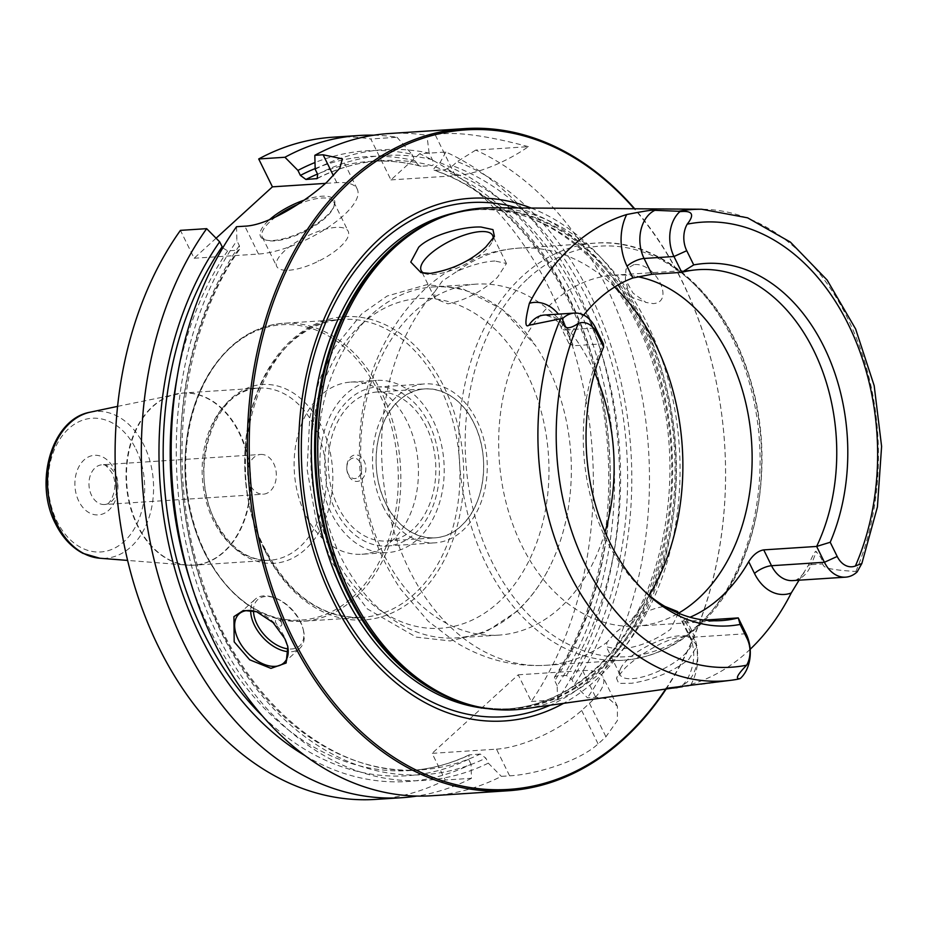<?xml version="1.0" encoding="UTF-8"?>
<svg xmlns="http://www.w3.org/2000/svg" width="928" height="928" viewBox="0 0 928 928"><rect width="100%" height="100%" fill="white"/><g stroke="black" fill="none" stroke-linecap="round" stroke-linejoin="round"><path stroke-width="0.7" stroke-dasharray="4.64 3.48" d="M305.254 755.775A316.007 227.325 86.3 0 0 471.053 764.266L471.447 778.302L445.22 780.019L432.1 753.35L496.492 749.151L509.623 775.82L501.329 776.365A331.783 238.67 -93.7 0 1 431.903 795.737M509.623 775.82C533.008 774.694 578.005 762.41 598.096 743.908A331.783 238.67 -93.7 0 0 602.04 740.393A331.783 238.67 -93.7 0 0 605.926 736.774L617.41 720.557L617.41 706.301L609.383 699.109L595.73 697.288L587.436 697.821L574.42 684.609L571.95 679.586L566.382 675.503A305.242 219.576 86.3 0 0 445.196 169.673L452.644 165.799L457.237 161.611A316.007 227.325 -93.7 0 1 574.42 684.609M257.276 611.97A33.176 19.975 -132.4 0 1 257.891 612.19A33.176 19.975 -132.4 0 1 284.432 636.944A33.176 19.975 47.6 0 1 287.251 644.38A33.176 19.975 47.6 0 1 287.518 645.494M253.483 610.937A31.192 18.78 -132.4 0 1 275.326 598.061A31.192 18.78 -132.4 0 1 300.278 621.319A31.192 18.78 47.6 0 1 302.922 628.314L303.294 629.741A33.176 19.975 47.6 0 0 300.486 622.305A33.176 19.975 -132.4 0 0 273.946 597.551A33.176 19.975 -132.4 0 0 255.13 599.291A33.176 19.975 -132.4 0 0 250.688 610.543M303.294 629.741A33.176 19.975 47.6 0 1 299.837 648.312A33.176 19.975 47.6 0 1 288.225 651.7M302.922 628.314A31.192 18.78 47.6 0 1 288.086 648.892M281.416 622.549A3.979 2.401 47.6 0 1 281.752 623.442A3.979 2.401 47.6 0 1 279.92 626.075A3.979 2.401 47.6 0 1 275.894 622.908A3.979 2.401 -132.4 0 1 278.238 619.579A3.979 2.401 -132.4 0 1 281.416 622.549M216.096 238.218L194.149 258.239L180.426 230.364M194.149 258.239L258.541 254.04A66.352 22.98 -26.2 0 0 327.549 227.72A66.352 22.98 -26.2 0 0 357.222 189.045A66.352 22.98 -26.2 0 0 336.829 182.642L325.473 183.384M236.536 226.71L236.895 240.688L239.354 245.676L239.552 249.377L238.02 250.189A305.242 219.576 86.3 0 0 203.51 588.886A305.242 219.576 86.3 0 0 420.407 769.892A305.242 219.576 86.3 0 0 480.275 754.046L485.843 758.13L488.302 763.141L501.329 776.365M222.778 247.915L227.662 250.873L238.02 250.189M445.22 780.019A331.783 238.67 -93.7 0 1 375.794 799.391M531.338 701.475L557.566 699.77A331.783 238.67 -93.7 0 0 445.858 152.03L419.63 153.746A331.783 238.67 -93.7 0 1 531.338 701.475L518.207 674.807L432.1 753.35M419.63 153.746L390.943 179.904L370.794 138.968A331.783 238.67 -93.7 0 0 332.642 137.228M260.698 454.453A19.906 14.314 86.3 0 1 273.737 463.606A19.906 14.314 -93.7 0 1 263.285 494.183A19.906 14.314 -93.7 0 1 250.247 485.031A19.906 14.314 86.3 0 1 260.698 454.453L102.01 464.789A19.906 14.314 86.3 0 0 91.559 495.366A19.906 14.314 -93.7 0 0 104.597 504.519C108.553 507.836 120.222 488.464 111.986 472.99C107.022 465.914 103.692 463.176 102.01 464.789A19.906 14.314 86.3 0 1 115.037 473.953A19.906 14.314 -93.7 0 1 104.597 504.519L263.285 494.183M471.447 778.302A331.783 238.67 -93.7 0 1 416.916 796.062M373.856 135.198A331.783 238.67 -93.7 0 1 397.022 137.263L370.794 138.968M665.991 689.26A331.783 238.67 86.3 0 0 634.682 208.765M390.943 179.904L455.335 175.717A66.352 22.98 -26.2 0 0 528.357 146.659L475.739 150.092A331.783 238.67 -93.7 0 1 587.436 697.821M528.357 146.659C485.124 135.14 454.07 131.184 435.197 134.769L426.903 135.314A331.783 238.67 -93.7 0 0 388.751 133.562M633.928 264.631L625.982 269.155L625.368 279.444L633 293.074L646.074 302.458L653.103 303.607C675.526 302.447 655.632 262.021 633.928 264.631M445.858 152.03L439.988 162.736L435.394 166.924C433.156 169.383 432.97 170.532 434.849 170.346L445.196 169.673M557.566 699.77L557.171 685.722A316.007 227.325 86.3 0 0 439.988 162.736M397.022 137.263L411.893 154.234A316.007 227.325 86.3 0 0 315.01 162.528M496.492 749.151A66.352 22.98 -26.2 0 0 581.636 710.454L589.466 703.308A66.352 22.98 -26.2 0 0 603.003 677.011A66.352 22.98 -26.2 0 0 582.61 670.608L518.207 674.807M557.171 685.722L554.7 680.711L554.468 677.034L556.034 676.176L566.382 675.503M471.053 764.266L468.594 759.255L469.104 754.916L480.275 754.046M411.893 154.234L415.118 160.788C417.53 164.65 419.607 166.483 421.37 166.263L420.558 166.182C403.866 161.89 387.127 160.277 370.365 161.368A305.242 219.576 86.3 0 0 317.527 174.046M554.468 677.034C609.708 594.778 624.602 464.8 590.846 357.442C563.366 265.489 502.582 193.349 434.072 170.265L434.849 170.346A305.242 219.576 86.3 0 1 556.034 676.176M317.167 178.57C337.595 168.096 358.776 162.145 380.712 160.695L370.365 161.368A305.242 219.576 86.3 0 1 421.37 166.263L431.729 165.59A305.242 219.576 86.3 0 0 380.712 160.695A305.242 219.576 86.3 0 0 317.805 178.037M315.184 169.29A316.007 227.325 -93.7 0 1 429.142 153.108L432.367 159.662C433.794 163.595 433.585 165.567 431.729 165.59M488.302 763.141A316.007 227.325 -93.7 0 1 216.212 632.2A316.007 227.325 -93.7 0 1 236.895 240.688M475.739 150.092L457.237 161.611M429.142 153.108L426.903 135.314M304.036 200.181A41.145 14.245 153.8 0 1 321.726 196.226A41.145 14.245 153.8 0 1 334.08 206.202A41.145 14.245 153.8 0 1 273.192 240.491A41.145 14.245 153.8 0 1 265.466 239.958A41.145 14.245 153.8 0 1 269.503 219.704M297.691 204.462A39.811 13.792 -26.2 0 1 321.494 198.058A39.811 13.792 153.8 0 1 333.732 201.898A39.811 13.792 153.8 0 1 333.454 207.71A39.811 13.792 153.8 0 1 274.526 240.897A39.811 13.792 -26.2 0 1 267.055 240.375L265.466 239.958M275.662 216.955A39.811 13.792 -26.2 0 0 262.276 237.058A39.811 13.792 -26.2 0 0 267.055 240.375M335.924 227.395A39.811 13.792 -26.2 0 0 294.524 243.194A39.811 13.792 -26.2 0 0 276.718 266.394A39.811 13.792 -26.2 0 0 288.956 270.234A39.811 13.792 153.8 0 0 330.356 254.446A39.811 13.792 153.8 0 0 348.162 231.234A39.811 13.792 153.8 0 0 335.924 227.395M318.733 260.455L317.956 261.162L318.733 260.455M665.504 689.33A330.461 237.719 86.3 0 0 634.195 208.765M531.164 208.046A261.87 188.372 86.3 0 1 672.765 421.683A261.87 188.372 86.3 0 1 595.846 680.062A261.87 188.372 -93.7 0 1 563.447 703.412M491.921 207.768A251.372 180.821 86.3 0 1 670.561 389.041A251.372 180.821 86.3 0 1 603.003 670.48A251.372 180.821 -93.7 0 1 524.564 708.783M688.831 659.332L697.195 645.911L690.432 637.316L682.648 636.84C665.051 638.104 637.42 656.374 625.565 667.545L616.494 678.322L618.709 683.379L631.771 683.252C653.88 679.679 672.893 671.71 688.831 659.332M857.124 571.926L855.871 571.486C821.176 569.293 824.482 566.451 822.475 563.946C823.182 561.104 821.118 557.067 816.28 551.835C815.967 549.492 813.311 554.028 808.311 565.454L799.043 580.197M750.184 649.275A240.607 173.072 -93.7 0 1 747.574 651.7A240.607 173.072 -93.7 0 1 691.058 684.354L682.312 686.743M704.422 620.113L685.374 621.354L681.802 621.11L685.989 618.86A175.844 126.498 86.3 0 0 690.049 617.236M737.737 679.238L701.081 684.412M632.351 678.67A39.811 13.792 -26.2 0 0 673.751 662.87A39.811 13.792 -26.2 0 0 691.557 639.67A39.811 13.792 -26.2 0 0 686.79 636.341A39.811 13.792 -26.2 0 0 679.319 635.831A39.811 13.792 -26.2 0 0 620.391 669.018A39.811 13.792 -26.2 0 0 620.113 674.83A39.811 13.792 -26.2 0 0 632.351 678.67M423.957 273.18A39.811 13.792 -26.2 0 0 425.975 273.922A39.811 13.792 -26.2 0 0 433.446 274.444A39.811 13.792 -26.2 0 0 492.374 241.257A39.811 13.792 -26.2 0 0 493.081 238.867M494.879 260.988C483.882 261.638 471.378 265.037 457.353 271.162L442.273 281.114L434.664 291.856L435.012 298.654L447.911 303.827C465.52 300.382 482.026 291.566 497.408 277.391L506.456 263.494L494.879 260.988M678.31 613.141L670.561 629.288C654.124 641.329 636.573 647.988 617.886 649.275L606.309 646.77L607.086 642.257L615.299 632.757L629.776 621.563C642.454 612.724 654.159 607.678 664.854 606.436L664.947 606.436M698.587 269.654L613.965 275.164A175.844 126.498 -93.7 0 0 552.566 302.621A175.844 126.498 86.3 0 0 506.386 503.858A175.844 126.498 86.3 0 0 636.828 626.11A175.844 126.498 86.3 0 0 678.484 613.211M613.965 275.164A175.844 126.498 -93.7 0 1 637.269 276.625M646.074 592.806A175.844 126.498 -93.7 0 1 643.719 590.707A175.844 126.498 -93.7 0 1 603.397 343.812L573.504 345.75L565.709 329.927L595.614 327.978M583.689 315.091A175.844 126.498 86.3 0 0 570.14 335.17L568.91 343.441L573.504 345.75M605.033 531.988A175.844 126.498 -93.7 0 1 560.222 607.654A175.844 126.498 -93.7 0 1 498.823 635.112A175.844 126.498 -93.7 0 1 368.381 512.848A175.844 126.498 -93.7 0 1 414.549 311.611A175.844 126.498 -93.7 0 1 475.948 284.154A175.844 126.498 -93.7 0 1 594.651 372.615M475.948 284.154L433.167 286.949A175.844 126.498 -93.7 0 0 371.768 314.395A175.844 126.498 86.3 0 0 325.6 515.632A175.844 126.498 86.3 0 0 456.042 637.896A175.844 126.498 86.3 0 0 517.441 610.438A175.844 126.498 -93.7 0 0 549.84 566.567C540.931 584.396 529.807 599.43 516.467 611.668L485.158 632.351L450.161 640.935L416.231 637.13L367.384 608.954L332.99 563.899L316.912 524.935L307.122 469.498L309.743 417.832L319.209 380.538L334.73 347.292L361.711 313.896L387.104 296.055L426.741 284.71L462.179 288.504L502.268 309.372L535.433 345.494A175.844 126.498 -93.7 0 1 549.84 566.567M433.167 286.949A175.844 126.498 -93.7 0 1 535.433 345.494M460.81 526.211A74.658 53.696 86.3 0 0 480.402 440.788A74.658 53.696 86.3 0 0 425.036 388.878A74.658 53.696 86.3 0 0 398.97 400.536A74.658 53.696 86.3 0 0 379.366 485.97A74.658 53.696 86.3 0 0 434.745 537.869A74.658 53.696 86.3 0 0 460.81 526.211M386.906 540.989A74.658 53.696 -93.7 0 0 412.972 529.331A74.658 53.696 86.3 0 0 432.576 443.909A74.658 53.696 86.3 0 0 377.197 391.999A74.658 53.696 86.3 0 0 351.132 403.657A74.658 53.696 -93.7 0 0 331.528 489.091A74.658 53.696 -93.7 0 0 386.906 540.989L434.745 537.869M417.774 539.11A86.269 62.048 86.3 0 0 440.429 440.394A86.269 62.048 86.3 0 0 376.443 380.41A86.269 62.048 86.3 0 0 346.318 393.878A86.269 62.048 -93.7 0 0 323.675 492.606A86.269 62.048 -93.7 0 0 387.66 552.578A86.269 62.048 -93.7 0 0 417.774 539.11M361.897 554.26A86.269 62.048 -93.7 0 0 392.022 540.792A86.269 62.048 86.3 0 0 414.665 442.064A86.269 62.048 86.3 0 0 350.68 382.092A86.269 62.048 86.3 0 0 320.554 395.56A86.269 62.048 -93.7 0 0 297.911 494.276A86.269 62.048 -93.7 0 0 361.897 554.26L387.66 552.578M361.792 479.347A13.27 9.547 86.3 0 0 364.124 461.03A13.27 9.547 86.3 0 0 350.796 457.005A13.27 9.547 86.3 0 0 348.464 475.31A13.27 9.547 86.3 0 0 361.792 479.347M358.475 476.969A10.289 7.401 86.3 0 0 360.284 462.77A10.289 7.401 86.3 0 0 349.96 459.65A10.289 7.401 86.3 0 0 348.151 473.837A10.289 7.401 86.3 0 0 358.475 476.969M629.857 296.519L625.368 279.444M429.014 423.655A79.634 57.281 -93.7 0 1 387.231 545.954A79.634 57.281 -93.7 0 1 335.078 509.333A79.634 57.281 -93.7 0 1 376.872 387.034A79.634 57.281 -93.7 0 1 429.014 423.655M382.916 506.212A79.634 57.281 86.3 0 0 435.07 542.834A79.634 57.281 86.3 0 0 476.853 420.535A79.634 57.281 86.3 0 0 424.711 383.914A79.634 57.281 86.3 0 0 382.916 506.212M473.918 423.214C457.748 388.461 420.883 377.986 397.845 401.592C374.738 422.716 369.042 471.076 385.851 503.544C402.021 538.298 438.898 548.773 461.935 525.167C485.042 504.043 490.726 455.683 473.918 423.214M258.541 254.04L244.83 226.177M264.584 550.06A151.96 109.307 -93.7 0 1 291.276 340.402A151.96 109.307 -93.7 0 1 443.851 386.558A151.96 109.307 86.3 0 1 417.159 596.217A151.96 109.307 86.3 0 1 264.584 550.06M264.306 548.75A149.304 107.404 -93.7 0 1 342.676 319.441A149.304 107.404 -93.7 0 1 440.452 388.101A149.304 107.404 86.3 0 1 362.094 617.422L302.946 621.273A149.304 107.404 86.3 0 0 381.315 391.964A149.304 107.404 -93.7 0 0 283.527 323.292C253.553 325.925 228.891 342.374 209.554 372.65C199.126 389.598 191.934 408.946 187.978 430.708C180.879 473.744 186.342 514.286 204.357 552.346C228.833 598.989 261.696 621.957 302.946 621.273A149.304 107.404 86.3 0 1 205.169 552.601A149.304 107.404 -93.7 0 1 283.527 323.292L342.676 319.441C264.306 319.058 216.178 458.56 265.13 549.005C289.71 595.498 322.028 618.303 362.094 617.422A149.304 107.404 86.3 0 1 264.306 548.75M204.357 551.998A147.981 106.442 -93.7 0 1 230.353 347.826A147.981 106.442 -93.7 0 1 378.937 392.776A147.981 106.442 86.3 0 1 352.942 596.948A147.981 106.442 86.3 0 1 204.357 551.998M215.435 522.104A89.587 64.438 86.3 0 0 305.382 549.318A89.587 64.438 86.3 0 0 321.123 425.72A89.587 64.438 -93.7 0 0 231.176 398.506A89.587 64.438 -93.7 0 0 215.435 522.104M117.578 406.383L183.013 393.02L258.68 388.09C215.679 386.93 186.644 468.338 215.447 521.223C229.808 547.961 247.962 560.976 269.897 560.245A86.269 62.048 86.3 0 1 213.405 520.573A86.269 62.048 -93.7 0 1 258.68 388.09A86.269 62.048 -93.7 0 1 315.184 427.762A86.269 62.048 86.3 0 1 269.897 560.245L194.23 565.175A86.269 62.048 -93.7 0 1 137.738 525.503A86.269 62.048 -93.7 0 1 183.013 393.02A86.269 62.048 -93.7 0 1 239.505 432.692A86.269 62.048 -93.7 0 1 194.23 565.175L187.34 565.129A86.234 62.025 86.3 0 0 243.124 522.638A86.234 62.025 86.3 0 0 239.03 432.738A86.234 62.025 -93.7 0 0 176.181 393.959A86.234 62.025 -93.7 0 0 137.309 525.515A86.234 62.025 86.3 0 0 187.34 565.129L127.612 560.419M90.318 412.16A73.59 52.942 -93.7 0 1 143.956 445.243A73.59 52.942 86.3 0 1 147.436 521.977A73.59 52.942 86.3 0 1 99.83 558.238M135.917 449.071A66.99 48.186 -93.7 0 1 124.143 541.5A66.99 48.186 -93.7 0 1 56.886 521.142A66.99 48.186 -93.7 0 1 68.649 428.724A66.99 48.186 -93.7 0 1 135.917 449.071M78.787 501.178A29.858 21.483 -93.7 0 1 84.03 459.975A29.858 21.483 -93.7 0 1 114.016 469.046A29.858 21.483 -93.7 0 1 108.773 510.238A29.858 21.483 -93.7 0 1 78.787 501.178M582.61 670.608L595.73 697.288M435.394 166.924A310.219 223.149 -93.7 0 1 554.7 680.711M468.594 759.255A310.219 223.149 -93.7 0 1 262.879 716.462M315.16 168.56A310.219 223.149 -93.7 0 1 415.118 160.788M227.662 250.873A305.242 219.576 86.3 0 0 177.051 377.696M190.31 581.148A305.242 219.576 86.3 0 0 410.06 770.565A305.242 219.576 86.3 0 0 469.916 754.719M571.95 679.586A310.219 223.149 86.3 0 0 452.644 165.799M239.354 245.676A310.219 223.149 86.3 0 0 219.623 629.08A310.219 223.149 86.3 0 0 485.843 758.13M432.367 159.662A310.219 223.149 86.3 0 0 317.643 174.278M455.335 175.717L435.197 134.769M336.829 182.642L333.442 175.775M581.636 710.454L598.096 743.908M589.466 703.308L605.926 736.774M517.673 207.942A257.613 185.31 86.3 0 1 668.044 413.702A257.613 185.31 86.3 0 1 593.665 676.5A257.613 185.31 -93.7 0 1 550.084 705.257M470.252 704.886A250.05 179.87 -93.7 0 0 511.108 708.667A250.05 179.87 -93.7 0 0 598.409 669.622A250.05 179.87 86.3 0 0 664.065 383.473A250.05 179.87 86.3 0 0 478.593 209.624L475.264 209.844C548.715 203.36 625.391 270.245 654.797 369.216C689.759 476.748 662.012 610.717 593.375 670.526C567.402 693.924 538.878 706.707 507.778 708.888A250.05 179.87 -93.7 0 0 595.092 669.842A250.05 179.87 86.3 0 0 660.748 383.693A250.05 179.87 86.3 0 0 475.264 209.844A250.05 179.87 86.3 0 0 455.752 212.616M438.573 218.672A250.05 179.87 86.3 0 1 478.593 209.624C462.086 210.714 446.066 214.96 430.557 222.372A250.282 180.032 86.3 0 1 655.04 350.691A250.282 180.032 86.3 0 1 599.697 669.738A250.282 180.032 -93.7 0 1 461.819 702.252C478.175 707.588 494.601 709.734 511.108 708.667L507.778 708.888A250.05 179.87 -93.7 0 1 488.07 708.667M855.871 571.486A236.246 169.94 86.3 0 0 853.864 331.957A236.246 169.94 86.3 0 0 701.638 209.241M685.989 618.86L691.789 630.646A45.658 32.84 -93.7 0 1 691.058 684.354M434.664 291.856A209.02 150.359 86.3 0 0 393.298 529.064A209.02 150.359 86.3 0 0 545.815 665.295L623.048 660.26C650.516 658.254 675.41 647.152 697.763 626.945C755.694 576.079 778.151 466.436 749.72 377.684C725.534 295.371 660.817 237.696 595.869 243.09A209.02 150.359 -93.7 0 0 522.882 275.732A209.02 150.359 86.3 0 0 468.002 514.936A209.02 150.359 86.3 0 0 623.048 660.26A209.02 150.359 86.3 0 0 696.035 627.63A209.02 150.359 -93.7 0 0 750.914 388.426A209.02 150.359 -93.7 0 0 595.869 243.09L518.624 248.124A209.02 150.359 -93.7 0 1 614.626 287.042M457.353 271.162A209.02 150.359 -93.7 0 1 518.624 248.124C482.989 250.966 451.774 264.573 424.966 288.956C377.8 335.75 356.085 395.166 359.832 467.202C362.802 512.592 376.432 553.285 400.722 589.268L428.26 621.273L456.124 642.512C483.836 659.437 513.729 667.035 545.815 665.295A209.02 150.359 86.3 0 0 607.086 642.257M649.113 595.37A209.02 150.359 -93.7 0 1 629.776 621.563M528.241 278.261A205.703 147.97 -93.7 0 1 734.779 340.75A205.703 147.97 -93.7 0 1 698.645 624.567A205.703 147.97 86.3 0 1 492.107 562.09A205.703 147.97 86.3 0 1 528.241 278.261M685.374 621.354L693.158 637.188A32.387 23.293 -93.7 0 1 677.336 686.801L666.71 688.251M746.066 633.743L693.158 637.188A13.27 4.594 153.8 0 1 689.086 635.9A13.27 4.594 153.8 0 1 691.789 630.646M688.564 686.07L677.336 686.801A13.27 9.21 -97.8 0 0 676.895 686.848A13.27 9.21 -97.8 0 0 674.842 687.486M804.205 572.646C799.147 578.678 795.319 581.322 792.732 580.603A32.387 23.293 86.3 0 0 811.246 564.676L822.475 563.946M808.311 565.454A13.27 5.034 21.4 0 1 811.246 564.676L816.28 551.835M570.14 335.17L564.34 323.385A45.658 32.84 86.3 0 0 558.401 314.128M564.34 323.385A13.27 4.594 -26.2 0 0 561.637 328.651A13.27 4.594 -26.2 0 0 565.709 329.927A32.387 23.293 86.3 0 0 544.504 315.033C553.343 316.75 559.062 321.285 561.637 328.651L568.91 343.441M361.456 324.301A165.23 118.854 -93.7 0 1 527.348 374.483A165.23 118.854 -93.7 0 1 498.324 602.458A165.23 118.854 86.3 0 1 332.421 552.264A165.23 118.854 86.3 0 1 361.456 324.301M287.251 644.38L287.842 646.654M257.891 612.19L256.662 611.749M239.076 613.93L255.13 599.291M283.794 662.952L299.837 648.312M275.326 598.061L273.946 597.551M278.238 619.579L281.01 620.588L281.752 623.442M239.552 249.377C181.308 332.038 165.23 466.459 200.75 576.45C236.826 696.383 330.194 777.734 420.407 769.892L410.06 770.565C430.36 769.219 450.045 764.011 469.104 754.916M357.222 189.045L342.362 158.839M333.454 207.71L334.08 206.202M262.276 237.058L276.718 266.394M333.732 201.898L348.162 231.234M617.41 706.301L603.003 677.011M686.79 636.341L690.432 637.316M620.391 669.018L616.494 678.322M435.012 298.654L421.208 270.605M620.113 674.83L606.309 646.77M425.975 273.922L420.918 272.577M492.374 241.257L494.415 236.396M506.456 263.494L492.652 235.445M691.557 639.67L677.753 611.622M721.45 620.6L636.828 626.11M681.802 621.11L689.086 635.9C702.345 659.75 683.808 691.441 676.895 686.848L666.118 688.309M643.719 590.707L648.452 595.01M498.823 635.112L456.042 637.896M377.197 391.999L425.036 388.878M350.68 382.092L376.443 380.41M629.915 296.589L646.074 302.458M387.231 545.954L435.07 542.834M376.872 387.034L424.711 383.914"/><path stroke-width="1.39" d="M431.903 795.737A331.783 238.67 -93.7 0 1 195.193 596.298A331.783 238.67 -93.7 0 1 236.536 226.71L244.83 226.177C268.552 225.411 307.191 200.46 327.19 181.83L339.88 168.072L342.362 158.839L323.118 154.779L314.824 155.312A331.783 238.67 -93.7 0 1 388.751 133.562L464.893 128.609A331.783 238.67 86.3 0 0 349.044 180.415A331.783 238.67 -93.7 0 0 261.928 560.094A331.783 238.67 -93.7 0 0 508.034 790.772L431.903 795.737M665.991 689.26A331.783 238.67 86.3 0 1 623.883 738.978A331.783 238.67 -93.7 0 1 508.034 790.772M234.181 641.874L233.926 616.61L243.426 610.438L256.662 611.749L273.052 622.526L284.78 638.58L287.842 646.654L286.114 663.021L270.964 668.38L249.736 659.82L234.181 641.874M287.518 645.494A33.176 19.975 47.6 0 1 283.794 662.952A33.176 19.975 47.6 0 1 238.438 639.937A33.176 19.975 -132.4 0 1 239.076 613.93A33.176 19.975 -132.4 0 1 257.276 611.97M250.688 610.543A33.176 19.975 -132.4 0 0 254.481 625.298A33.176 19.975 47.6 0 0 288.225 651.7M288.086 648.892A31.192 18.78 47.6 0 1 257.033 624.138A31.192 18.78 -132.4 0 1 253.483 610.937M222.778 247.915L219.646 241.814A316.007 227.325 86.3 0 0 305.254 755.775M416.916 796.062A331.783 238.67 -93.7 0 1 402.021 797.686A331.783 238.67 -93.7 0 1 165.323 598.247A331.783 238.67 -93.7 0 1 206.666 228.659L219.646 241.814M206.666 228.659L180.426 230.364A331.783 238.67 -93.7 0 0 139.096 599.952A331.783 238.67 -93.7 0 0 375.794 799.391L402.021 797.686M325.473 183.384L272.426 186.841L258.715 158.966A331.783 238.67 -93.7 0 1 332.642 137.228L358.881 135.511A331.783 238.67 -93.7 0 1 373.856 135.198M272.426 186.841L216.096 238.218M315.01 162.528A316.007 227.325 86.3 0 0 297.934 170.416L284.942 157.261L258.715 158.966M284.942 157.261A331.783 238.67 -93.7 0 1 358.881 135.511M634.682 208.765A331.783 238.67 86.3 0 0 464.893 128.609M297.934 170.416L300.394 175.404L305.95 179.475L317.167 178.57L317.643 174.278L315.184 169.29L314.824 155.312M269.503 219.704A41.145 14.245 153.8 0 1 304.036 200.181M297.691 204.462A39.811 13.792 -26.2 0 0 275.662 216.955M634.195 208.765A330.461 237.719 86.3 0 0 350.517 181.47A330.461 237.719 -93.7 0 0 292.459 637.408A330.461 237.719 -93.7 0 0 624.254 737.795A330.461 237.719 86.3 0 0 665.504 689.33M563.447 703.412A261.87 188.372 -93.7 0 1 322.979 578.098A261.87 188.372 -93.7 0 1 378.926 239.204A261.87 188.372 86.3 0 1 531.164 208.046M682.312 686.743L524.564 708.783A251.372 180.821 -93.7 0 1 464.522 703.146A251.372 180.821 -93.7 0 1 321.714 500.668A251.372 180.821 -93.7 0 1 394.771 247.289A251.372 180.821 86.3 0 1 433.109 221.154A251.372 180.821 86.3 0 1 491.921 207.768L701.638 209.241A236.246 169.94 86.3 0 0 678.623 211.259L654.901 210.32C654.959 209.426 645.563 210.83 626.69 214.53A238.948 171.877 -93.7 0 0 571.95 246.546A238.948 171.877 -93.7 0 0 529.378 303.282C524.958 320.786 524.796 328.106 528.89 325.241L562.902 318.316C562.519 328.918 567.704 330.588 578.434 323.35A222.998 160.405 86.3 0 0 585.382 564.642A222.998 160.405 86.3 0 0 746.646 665.19A22.434 16.136 -93.7 0 0 747.086 638.638L746.066 633.743A32.387 23.293 -93.7 0 1 740.184 678.588C734.964 679.447 737.122 674.981 746.646 665.19M418.714 247.184C430.29 235.422 462.422 226.328 480.994 227.024L492.954 229.622L494.415 236.396L485.889 246.906C470.774 260.942 452.18 269.793 430.116 273.435L420.918 272.577L410.768 262.056L418.714 247.184M799.043 580.197L791.259 592.969A240.607 173.072 -93.7 0 1 750.184 649.275M690.049 617.236A175.844 126.498 86.3 0 0 720.754 597.191A175.844 126.498 -93.7 0 0 748.699 561.672C753.142 554.77 758.153 550.838 763.732 549.886L771.528 565.72L824.424 562.264A32.387 23.293 86.3 0 0 845.628 577.158A32.387 23.293 86.3 0 0 857.124 571.926L861.857 563.482L855.396 565.999A222.998 160.405 86.3 0 0 848.459 324.707A222.998 160.405 86.3 0 0 687.196 224.17C694.921 214.484 692.474 210.32 679.853 211.665L678.623 211.259M677.138 687.718L666.118 688.309M560.477 319.012A236.246 169.94 -93.7 0 0 567.263 569.119A236.246 169.94 -93.7 0 0 732.32 680.108L737.737 679.238A236.246 169.94 -93.7 0 1 732.32 680.108L666.71 688.251M493.081 238.867A39.811 13.792 -26.2 0 0 492.652 235.445A39.811 13.792 -26.2 0 0 480.414 231.606A39.811 13.792 -26.2 0 0 439.014 247.393A39.811 13.792 -26.2 0 0 421.208 270.605A39.811 13.792 -26.2 0 0 423.957 273.18M664.947 606.436L677.753 611.622L678.31 613.141M678.484 613.211A175.844 126.498 86.3 0 0 698.227 598.653A175.844 126.498 -93.7 0 0 747.91 413.041A175.844 126.498 -93.7 0 0 637.269 276.625M583.689 315.091A175.844 126.498 86.3 0 1 598.084 299.651A175.844 126.498 -93.7 0 1 632.838 277.982L627.05 266.197A45.658 32.84 -93.7 0 1 626.69 214.53M693.726 264.909L686.743 250.711L673.972 256.511L681.755 272.333A175.844 126.498 -93.7 0 1 698.587 269.654A175.844 126.498 -93.7 0 1 818.403 360.679A175.844 126.498 -93.7 0 1 816.64 546.441L830.212 542.265A181.598 130.628 -93.7 0 0 824.029 346.979A181.598 130.628 -93.7 0 0 693.726 264.909L681.755 272.333L651.862 274.282L632.838 277.982M830.212 542.265L837.195 556.464L824.424 562.264L816.64 546.441L763.732 549.886M747.086 638.638L740.103 624.44L738.27 617.909L704.422 620.113M746.066 633.743L738.27 617.909A175.844 126.498 -93.7 0 1 721.45 620.6A175.844 126.498 -93.7 0 1 646.074 592.806M737.737 679.238L740.184 678.588M837.195 556.464A22.434 16.136 86.3 0 0 855.396 565.999M740.103 624.44A181.598 130.628 -93.7 0 1 648.452 595.01A181.598 130.628 -93.7 0 1 603.629 347.084L596.634 332.885A22.434 16.136 86.3 0 0 578.434 323.35M528.89 325.241A32.387 23.293 86.3 0 1 544.504 315.033L574.409 313.084A32.387 23.293 86.3 0 1 595.614 327.978L603.397 343.812L603.629 347.084M686.743 250.711A22.434 16.136 -93.7 0 1 687.196 224.17M651.862 274.282L644.078 258.46L673.972 256.511A32.387 23.293 -93.7 0 1 679.853 211.665M574.409 313.084A32.387 23.293 86.3 0 0 562.902 318.316M594.651 372.615A175.844 126.498 -93.7 0 1 605.033 531.988M127.612 560.419L99.83 558.238A73.59 52.942 86.3 0 1 57.13 524.424A73.59 52.942 -93.7 0 1 90.318 412.16L117.578 406.383M262.879 716.462A310.219 223.149 -93.7 0 1 222.105 246.802M300.394 175.404A310.219 223.149 -93.7 0 1 315.16 168.56M177.051 377.696A305.242 219.576 86.3 0 0 190.31 581.148M317.527 174.046A305.242 219.576 86.3 0 0 305.95 179.475M317.805 178.037A305.242 219.576 86.3 0 0 316.297 178.791M333.442 175.775L323.118 154.779M550.084 705.257A257.613 185.31 -93.7 0 1 322.236 568.342A257.613 185.31 -93.7 0 1 380.271 242.811A257.613 185.31 86.3 0 1 517.673 207.942M455.752 212.616A250.05 179.87 86.3 0 0 387.962 248.878A250.05 179.87 -93.7 0 0 319.162 521.896A250.05 179.87 -93.7 0 0 488.07 708.667M470.252 704.886A250.05 179.87 -93.7 0 1 319.684 507.349A250.05 179.87 -93.7 0 1 391.28 248.669A250.05 179.87 86.3 0 1 438.573 218.672M433.109 221.154L430.557 222.372A250.282 180.032 86.3 0 0 392.37 248.402A250.282 180.032 -93.7 0 0 319.638 500.668A250.282 180.032 -93.7 0 0 461.819 702.252L464.522 703.146M748.699 561.672L754.499 573.458A45.658 32.84 86.3 0 0 791.259 592.969M614.626 287.042A209.02 150.359 -93.7 0 1 649.113 595.37M674.842 687.486A13.27 9.21 -97.8 0 0 673.821 688.1M754.499 573.458A13.27 4.594 153.8 0 1 771.528 565.72A32.387 23.293 86.3 0 0 792.732 580.603L845.628 577.158M627.05 266.197A13.27 4.594 -26.2 0 1 644.078 258.46A32.387 23.293 -93.7 0 1 654.901 210.32M558.401 314.128A45.658 32.84 86.3 0 0 529.378 303.282M595.614 327.978L596.634 332.885M99.83 558.238L83.01 553.378C71.456 547.265 62.304 537.405 55.529 523.775C33.524 482.316 51.817 418.69 90.318 412.16M701.638 209.241L747.597 217.825L790.378 242.092L827.126 280.047L855.639 329.022L874.188 385.723L881.6 446.391L877.412 506.978L861.857 563.482"/></g></svg>
